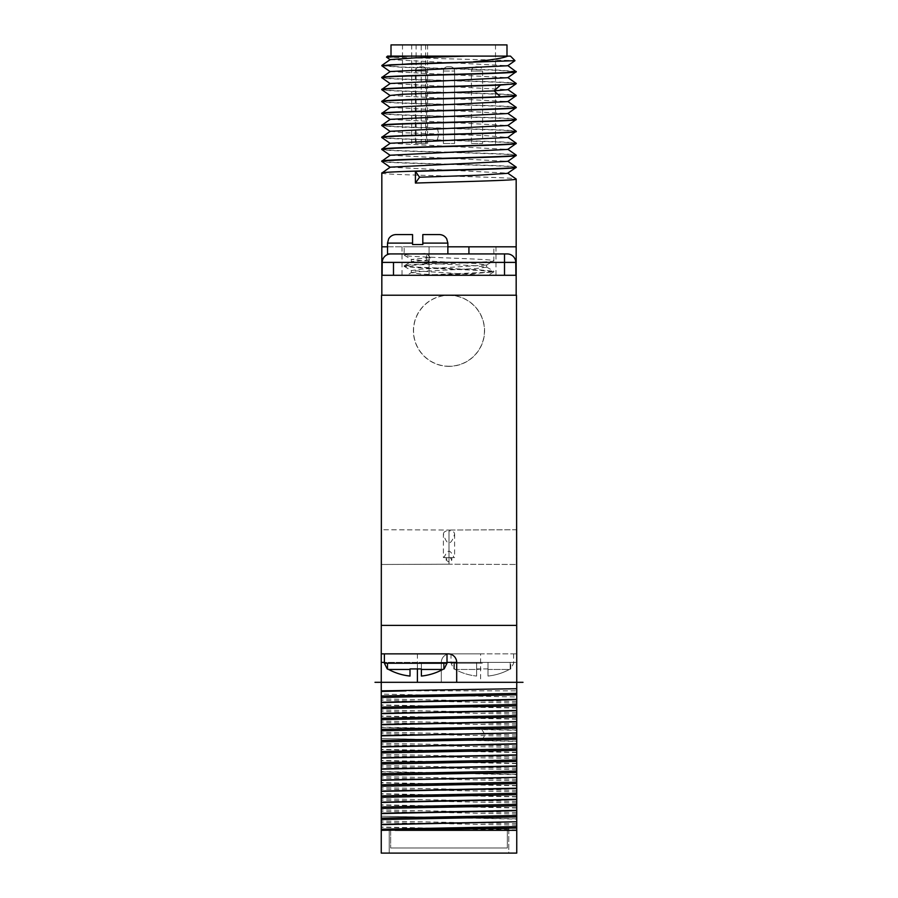 <?xml version="1.0" encoding="UTF-8"?>
<svg xmlns="http://www.w3.org/2000/svg" width="898" height="898" viewBox="0 0 898 898"><rect width="100%" height="100%" fill="white"/><g stroke="black" fill="none" stroke-linecap="round" stroke-linejoin="round"><path stroke-width="0.67" stroke-dasharray="4.49 3.37" d="M480.598 682.312L381.257 682.312L417.233 682.312L381.257 682.312L381.538 295.206L516.462 295.206L516.743 653.856L449.853 653.856A8.542 8.542 0 0 0 441.311 662.387L516.743 662.387L516.743 653.856L480.598 653.856L480.598 682.312L516.743 682.312L434.969 682.312M381.538 529.741L381.538 564.483L381.538 529.741L381.538 564.483L381.538 529.741L449 530.033L381.538 529.741M381.538 625.39L516.462 625.39M441.311 682.312L441.311 662.387L441.311 682.312M516.17 295.206L381.83 295.206L516.17 295.206L516.17 246.815L447.866 246.815M449 366.362A35.583 35.583 0 0 1 413.417 330.79A35.583 35.583 0 0 1 449 295.206A35.583 35.583 0 0 1 484.583 330.79A35.583 35.583 0 0 1 449 366.362M449 295.33A35.46 35.46 0 0 1 484.46 330.79A35.46 35.46 0 0 1 449 366.238A35.46 35.46 0 0 1 413.54 330.79A35.46 35.46 0 0 1 449 295.33M449 562.103L449 564.191L516.462 564.483L449 564.191L449 530.033L516.462 529.741L516.462 564.483L516.462 529.741L516.462 564.483L516.462 529.741L449 530.033L449 564.191L381.538 564.483L449 564.191L449 530.898C452.379 530.673 454.253 531.706 454.601 533.996C452.884 539.777 451.021 542.785 449 543.032C446.98 542.796 445.116 539.788 443.399 533.996L443.399 557.591L454.601 557.591L446.194 557.591L447.765 557.591L446.194 560.206L449 562.103L451.806 560.206L450.235 557.591M516.743 853.1L516.743 830.324L381.257 830.324L381.257 816.215L516.743 819.111L516.743 830.324L381.257 830.324L381.257 853.1L516.743 853.1M516.743 662.387L516.743 688.71M463.031 682.312L381.257 682.312L381.257 690.854L516.743 690.854L516.743 819.111M516.743 818.83L381.257 816.215M381.257 815.923L381.257 738.504L516.743 741.411M516.743 741.119L381.257 738.504M381.257 738.223L381.257 694.098L516.743 697.005M381.257 690.854L381.257 694.098M516.743 830.212L381.257 827.316M516.743 829.932L381.257 827.024M516.743 825.082L381.257 822.478M516.743 823.668L381.257 821.053M516.743 813.981L381.257 811.377M516.743 812.567L381.257 809.951M516.743 808.009L381.257 805.113M516.743 807.729L381.257 804.821M516.743 802.879L381.257 800.275M516.743 801.465L381.257 798.85M516.743 796.908L381.257 794.012M516.743 796.627L381.257 793.72M516.743 791.789L381.257 789.174M516.743 790.363L381.257 787.748M516.743 785.806L381.257 782.91M516.743 785.525L381.257 782.618M516.743 780.688L381.257 778.072M516.743 779.262L381.257 776.647M381.257 771.809L516.743 774.705M516.743 774.424L381.257 771.517M516.743 769.586L381.257 766.971M516.743 768.16L381.257 765.545M516.743 763.614L381.257 760.707M516.743 763.322L381.257 760.426M516.743 758.484L381.257 755.869M516.743 757.059L381.257 754.443M516.743 752.513L381.257 749.606M516.743 752.221L381.257 749.325M516.743 747.383L381.257 744.768M516.743 745.957L381.257 743.342M516.743 736.281L381.257 733.666M516.743 734.856L381.257 732.252M381.257 727.402L516.743 730.31M516.743 730.018L381.257 727.122M516.743 725.18L381.257 722.564M516.743 723.754L381.257 721.15M516.743 719.208L381.257 716.301M516.743 718.916L381.257 716.02M516.743 714.078L381.257 711.463M516.743 712.653L381.257 710.049M516.743 708.107L381.257 705.199M516.743 707.815L381.257 704.919M516.743 702.977L381.257 700.361M516.743 701.551L381.257 698.947M449.853 653.856A8.542 8.542 0 0 0 441.311 662.387A8.542 8.542 0 0 1 449.853 653.856L480.598 653.856M482.305 653.856L450.998 653.856L482.305 653.856M454.41 668.931L455.241 669.459L453.838 668.931L454.41 668.931L454.41 662.387L453.838 662.387L476.614 662.387L454.41 662.387L454.41 668.931M476.614 669.459L482.305 668.931L476.614 668.931L476.614 676.048L476.614 662.387L487.996 662.387L476.614 662.387L476.614 676.048L476.614 669.459L455.241 669.459A56.641 56.641 0 0 0 476.614 676.048A56.641 56.641 0 0 1 455.241 669.459L476.614 669.459M487.996 668.931L482.305 668.931L487.996 668.931L487.996 662.387L510.187 662.387L487.996 662.387L487.996 668.931M509.357 669.459L510.771 668.931L509.357 669.459A56.641 56.641 0 0 1 487.996 676.048L487.996 662.387L487.996 676.048A56.641 56.641 0 0 0 509.357 669.459L487.996 669.459L487.996 676.048L487.996 669.459L509.357 669.459M510.187 662.387L510.771 662.387L510.187 662.387L510.187 668.931L510.187 662.387M456.689 682.312L456.689 662.387A8.542 8.542 0 0 0 448.147 653.856L381.257 653.856M415.695 653.856L447.002 653.856L415.695 653.856M381.257 830.324L516.743 830.324M508.773 853.1L389.227 853.1L508.773 853.1L508.773 828.91L389.227 828.91L508.773 828.91L508.773 853.1M389.227 853.1L389.227 828.91L389.227 853.1M507.348 828.91L390.652 828.91L507.348 828.91L507.348 847.981L390.652 847.981L507.348 847.981L507.348 828.91M390.652 828.91L390.652 847.981L390.652 828.91M410.004 668.931L410.004 676.048A56.641 56.641 0 0 1 388.643 669.459L410.004 669.459L410.004 676.048L410.004 668.931L421.387 668.931L421.387 662.387L387.229 662.387L443.59 662.387L421.387 662.387L421.387 676.048L421.387 668.931M388.643 669.459L387.813 668.931L387.813 662.387L387.813 668.931L387.229 668.931L387.229 662.387M443.59 668.931L443.59 662.387L443.59 668.931L442.759 669.459L444.162 668.931L444.162 662.387L443.59 662.387L444.162 662.387M442.759 669.459A56.641 56.641 0 0 1 421.387 676.048L421.387 669.459L442.759 669.459M443.399 557.591L444.005 557.591C445.969 553.348 447.631 551.215 449 551.192C450.392 551.237 452.053 553.37 453.995 557.591M454.601 533.996L454.601 557.591M443.399 533.996C443.747 531.706 445.621 530.673 449 530.898M444.005 557.591L447.765 557.591M387.521 246.815L516.17 246.815L381.83 246.815L381.83 295.206M381.83 173.089C377.665 175.088 520.335 177.074 516.17 179.072M381.83 137.226C384.366 138.112 402.876 138.999 437.337 139.886C476.771 140.997 517.495 142.097 516.17 143.209M381.83 149.18C377.665 151.178 520.335 153.165 516.17 155.163M381.83 161.135C377.665 163.133 520.335 165.12 516.17 167.118M390.203 131.321L404.818 132.769L485.762 135.665L507.797 137.439M390.226 143.265L507.774 149.416M390.203 155.231L507.797 161.348M390.203 167.185L507.774 173.146M516.17 143.489C520.335 141.502 377.665 139.504 381.83 137.517M381.83 101.362C377.665 103.36 520.335 105.347 516.17 107.345M381.83 113.316C377.665 115.314 520.335 117.301 516.17 119.299M381.83 125.271C377.665 127.269 520.335 129.256 516.17 131.254M390.203 95.457L507.797 101.586M390.203 107.412L507.808 113.53M390.226 119.355L507.774 125.507M516.17 107.625C520.335 105.638 377.665 103.64 381.83 101.654M516.17 119.58C520.335 117.593 377.665 115.595 381.83 113.608M516.17 95.671C520.335 93.684 377.665 91.686 381.83 89.699M516.17 131.535C517.495 130.435 476.771 129.323 437.337 128.212C402.876 127.325 384.366 126.45 381.83 125.563M516.17 167.398C520.335 165.412 377.665 163.414 381.83 161.427M516.17 155.444C520.335 153.457 377.665 151.459 381.83 149.472M516.125 71.402L495.034 69.921L401.024 66.98L381.83 65.498M381.83 77.453C377.665 79.451 520.335 81.437 516.17 83.435M381.83 89.407C377.665 91.405 520.335 93.392 516.17 95.39M390.215 59.582L507.774 65.734M390.226 71.526L507.774 77.688M390.215 83.492L507.774 89.643M381.886 65.857L402.966 67.339L496.976 70.291L516.17 71.761M386.522 57.158L515.003 60.626M510.479 56.103L387.521 56.103M506.988 56.103L391.012 56.103L506.988 56.103M516.17 83.716C520.335 81.729 377.665 79.731 381.83 77.744M506.988 44.9L391.012 44.9M421.218 44.9L495.505 44.9L421.218 44.9L421.218 143.512L425.63 143.512L425.63 44.9M421.218 143.512L425.63 143.512M411.711 143.512L411.711 44.9M415.381 143.512L426.584 143.512L415.381 143.512L415.381 71.021L426.584 71.021L415.381 71.021A4.266 4.266 0 0 1 419.647 66.755L422.318 66.755A4.266 4.266 0 0 1 426.584 71.021L426.584 143.512M443.399 143.512L454.601 143.512L443.399 143.512L454.601 143.512L443.399 143.512L443.399 71.021L454.601 71.021L443.399 71.021A4.266 4.266 0 0 1 447.664 66.755L450.336 66.755A4.266 4.266 0 0 1 454.601 71.021L454.601 143.512L454.601 71.021A4.266 4.266 0 0 0 450.336 66.755L447.664 66.755A4.266 4.266 0 0 0 443.399 71.021L443.399 143.512M471.416 143.512L482.619 143.512L471.416 143.512L471.416 71.021L482.619 71.021L471.416 71.021A4.266 4.266 0 0 1 475.682 66.755L478.353 66.755A4.266 4.266 0 0 1 482.619 71.021L482.619 143.512M422.318 66.755L419.647 66.755M450.336 66.755L447.664 66.755L450.336 66.755M478.353 66.755L475.682 66.755M516.17 275.282L402.035 275.282L429.076 275.282L429.076 246.815L429.076 275.282L381.83 275.282M404.167 246.815L493.833 246.815L404.167 246.815L404.167 255.212C404.729 254.594 412.204 253.977 426.584 253.359L426.584 263.889L430.164 259.769L430.164 257.49L426.584 253.359M468.924 246.815L468.924 253.932M515.89 275.282L393.492 275.282L515.89 275.282L515.778 262.396L382.222 262.396L382.11 275.282L393.492 275.282L382.11 275.282M493.72 271.982L488.029 275.282L420.646 275.282L486.896 272.296L493.732 271.174L479.038 269.815L416.762 267.099L404.167 265.741L404.268 266.437L418.962 267.795L481.238 270.511L493.833 271.87L473.19 273.632L433.105 275.282L483.663 275.282L411.441 270.579L421.824 269.086L486.559 265.033L476.176 263.541L424.013 260.835L411.441 259.477L430.164 257.49M444.454 275.282L420.792 274.002L411.441 272.577L406.772 275.282L433.105 275.282M387.521 253.932L507.235 253.932A8.542 8.542 -90 0 1 515.778 262.396M439.324 234.58L422.812 234.58L422.812 244.537L412.564 244.537L412.564 234.58M404.167 266.313C401.395 264.461 496.605 262.609 493.833 260.768C496.605 258.916 401.395 257.064 404.167 255.212L411.441 259.477M486.559 265.033L493.833 260.768L493.833 246.815M411.441 272.577L424.024 271.218L476.187 268.524L486.682 267.166L473.976 265.673L421.824 262.968L411.318 261.621L430.164 259.769M426.584 263.889C412.204 264.506 404.729 265.123 404.167 265.741L411.441 261.475M381.257 781.832L382.279 782.652M382.279 771.831L381.257 772.662M481.799 729.49L484.684 734.194L484.684 735.619L481.799 740.311M482.305 663.24L450.998 663.24L482.305 663.24M417.402 653.856L417.402 662.387L384.389 662.387M447.002 662.387L417.402 662.387L417.402 668.931M384.389 663.24L447.002 663.24M449 543.032L449 551.192M437.337 128.212L438.785 134.049L437.337 139.886M416.111 143.512L416.111 44.9M393.492 275.282L393.492 262.396M504.508 275.282L504.508 262.396M387.521 243.111L412.564 243.111M422.812 243.111L447.866 243.111M513.611 653.856L513.611 663.24L510.771 668.931L510.771 662.387M450.998 653.856L450.998 663.24L453.838 668.931L453.838 662.387M446.194 557.591L446.194 560.206M451.806 557.591L451.806 560.206M427.594 143.512L427.594 44.9M495.505 143.512L495.505 44.9M402.495 143.512L402.495 44.9M402.035 246.815L402.035 275.282M495.965 246.815L495.965 275.282M404.268 266.437L411.441 270.579M493.833 271.297L493.833 271.87M486.559 267.02L493.732 271.174M411.318 270.444L411.318 272.723M486.682 264.888L486.682 267.166M411.318 259.342L411.318 261.621"/><path stroke-width="1.35" d="M384.389 662.387L381.257 662.387L381.257 682.312L516.743 682.312L516.462 295.206L381.538 295.206L381.257 653.856L448.147 653.856A8.542 8.542 0 0 1 456.689 662.387L447.002 662.387M456.689 682.312L456.689 662.387M381.538 625.39L516.462 625.39M395.21 830.324L516.743 830.324L516.743 853.1L381.257 853.1L381.257 830.324L516.743 828.023L516.743 821.76L381.257 824.667L381.257 830.324M516.743 830.324L516.743 828.023M381.257 702.27L516.743 699.362L516.743 688.71L381.257 690.854L381.257 824.375L516.743 821.76M516.743 821.479L516.743 777.354L381.257 780.261M381.257 779.98L516.743 777.354M516.743 777.073L516.743 732.948L381.257 735.855M381.257 735.574L516.743 732.948M516.743 732.667L516.743 699.362M522.995 682.312L516.743 682.312L516.743 690.854M381.257 690.854L381.257 682.469M381.257 662.387L381.257 653.856M381.257 696.006L516.743 693.391M406.008 690.854L381.257 691.449M381.257 697.42L516.743 694.816M381.257 702.55L516.743 699.654M381.257 707.108L516.743 704.492M381.257 708.522L516.743 705.918M381.257 713.371L516.743 710.464M381.257 713.652L516.743 710.756M381.257 718.209L516.743 715.594M381.257 719.624L516.743 717.019M381.257 724.473L516.743 721.565M381.257 724.753L516.743 721.857M381.257 729.299L516.743 726.695M381.257 730.725L516.743 728.121M381.257 740.401L516.743 737.797M381.257 741.827L516.743 739.222M381.257 746.676L516.743 743.769M381.257 746.956L516.743 744.049M381.257 751.503L516.743 748.898M381.257 752.928L516.743 750.324M381.257 757.777L516.743 754.87M381.257 758.058L516.743 755.151M381.257 762.604L516.743 760M381.257 764.03L516.743 761.425M381.257 768.879L516.743 765.972M381.257 769.159L516.743 766.252M381.257 773.706L516.743 771.101M381.257 775.131L516.743 772.527M381.257 784.807L516.743 782.203M381.257 786.233L516.743 783.628M381.257 791.082L516.743 788.175M381.257 791.363L516.743 788.455M381.257 795.909L516.743 793.304M381.257 797.334L516.743 794.73M381.257 802.183L516.743 799.276M381.257 802.464L516.743 799.557M381.257 807.01L516.743 804.406M381.257 808.436L516.743 805.832M381.257 813.274L516.743 810.378M381.257 813.566L516.743 810.658M381.257 818.112L516.743 815.507M381.257 819.537L516.743 816.922M381.257 829.213L516.743 826.609M388.643 669.459L410.004 669.459L410.004 676.048A56.641 56.641 0 0 1 388.643 669.459L387.229 668.931L384.389 663.24L447.002 663.24L444.162 668.931L442.759 669.459L421.387 669.459L421.387 676.048A56.641 56.641 0 0 0 442.759 669.459M410.004 668.931L421.387 668.931M516.17 295.206L516.17 179.072C518.46 180.397 457.295 181.733 415.415 183.057L415.415 171.383C457.295 170.059 518.46 168.734 516.17 167.398L516.17 167.118C520.335 169.105 377.665 171.103 381.83 173.089L390.203 167.185M447.866 246.815L516.17 246.815M516.092 178.971L507.774 173.146L516.17 167.398M381.83 295.206L381.83 173.089M516.092 143.108L516.17 143.209C520.335 145.195 377.665 147.193 381.83 149.18L390.215 143.265L507.774 137.461L516.17 131.254C520.335 133.241 377.665 135.239 381.83 137.226L381.83 137.517C377.665 135.519 520.335 133.533 516.17 131.535M516.092 155.073L516.17 155.163C520.335 157.15 377.665 159.148 381.83 161.135L390.203 155.231M507.785 161.191L516.17 167.118M507.774 173.325L477.231 175.267L419.579 177.22L415.415 183.057M381.908 149.562L381.83 149.472C377.665 147.474 520.335 145.487 516.17 143.489L507.785 149.416L390.226 155.219M507.797 161.348L390.215 167.174M507.785 101.418L516.17 107.345C520.335 109.332 377.665 111.33 381.83 113.316L390.203 107.412M516.092 119.198L516.17 119.299C520.335 121.286 377.665 123.284 381.83 125.271L390.215 119.355L507.808 113.53M381.908 125.653L381.83 125.563C377.665 123.565 520.335 121.578 516.17 119.58L507.785 125.507L390.226 131.31L381.83 137.226M381.908 89.789L381.83 89.699C378.462 88.139 464.266 86.59 500.455 85.041L516.17 83.716L507.785 89.643L494.08 90.878L402.001 94.301L390.203 95.457M507.797 101.586L390.215 107.401M390.226 107.569L381.83 101.654C377.665 99.656 520.335 97.669 516.17 95.671L500.455 96.715C464.266 98.264 378.462 99.813 381.83 101.362L390.226 95.446M381.897 113.698L381.83 113.608C377.665 111.61 520.335 109.623 516.17 107.625L516.17 107.345M507.774 113.552L516.17 107.625M507.785 101.597L516.17 95.671M415.415 171.383L419.579 177.22M390.215 167.342L381.83 161.427C377.665 159.429 520.335 157.442 516.17 155.444L516.17 155.163M507.774 161.371L516.17 155.444M390.226 83.66L381.83 77.744C377.665 75.746 520.335 73.759 516.17 71.761L507.774 65.554M381.83 65.779L412.283 63.612L482.585 61.794L390.821 64.791L381.83 65.779L390.226 71.705M516.17 71.481C520.335 73.468 377.665 75.466 381.83 77.453L390.226 71.537M507.774 77.509L516.17 83.435C520.335 85.422 377.665 87.42 381.83 89.407L390.226 83.492L507.774 77.688L516.17 71.761M507.785 89.463L516.17 95.39M410.7 56.103L386.51 57.113L387.521 56.103L466.343 56.103L415.157 57.842L390.215 59.582L381.875 65.419M466.343 56.103L510.479 56.103L514.992 60.671L507.774 65.734L390.226 71.526M507.74 56.103C503.531 58.022 492.138 59.919 473.538 61.794M386.51 57.113L390.215 59.751M514.992 60.671L482.585 61.794M506.988 56.103L506.988 44.9L391.012 44.9L391.012 56.103M381.83 246.815L387.521 246.815M468.924 253.932L468.924 246.815M381.83 275.282L516.17 275.282M515.89 275.282L515.778 262.396A8.542 8.542 0 0 0 507.235 253.932L504.508 253.932L504.508 262.396L515.778 262.396M382.11 275.282L382.222 262.396L504.508 262.396L504.508 275.282M422.812 243.111L447.866 243.111L446.71 238.823C445.004 236.095 442.534 234.681 439.324 234.58L422.812 234.58L422.812 244.537L412.564 244.537L412.564 243.111L387.521 243.111L387.521 253.932L504.508 253.932L504.508 262.396M447.866 243.111L447.866 253.932M390.765 253.932A8.542 8.542 90 0 0 382.222 262.396A8.542 8.542 0 0 1 390.765 253.932A8.542 8.542 0 0 0 382.222 262.396A8.542 8.542 90 0 1 390.765 253.932M412.564 243.111L412.564 234.58L396.052 234.58L412.564 234.58M417.402 682.312L417.402 668.931M500.455 85.041L494.08 90.878L500.455 96.715M393.492 275.282L393.492 262.396M381.257 682.312L375.005 682.312M447.002 653.856L447.002 663.24M384.389 653.856L384.389 663.24M516.114 143.13L507.774 137.282M516.125 155.085L507.774 149.236M516.114 119.221L507.774 113.373M516.114 131.175L507.774 125.327M381.875 113.676L390.215 119.524M381.886 89.766L390.226 95.615M390.226 131.478L381.886 125.63M390.215 143.433L381.875 137.585M390.226 155.388L381.886 149.539M387.521 243.111L388.677 238.823C390.383 236.095 392.841 234.681 396.052 234.58"/></g></svg>
